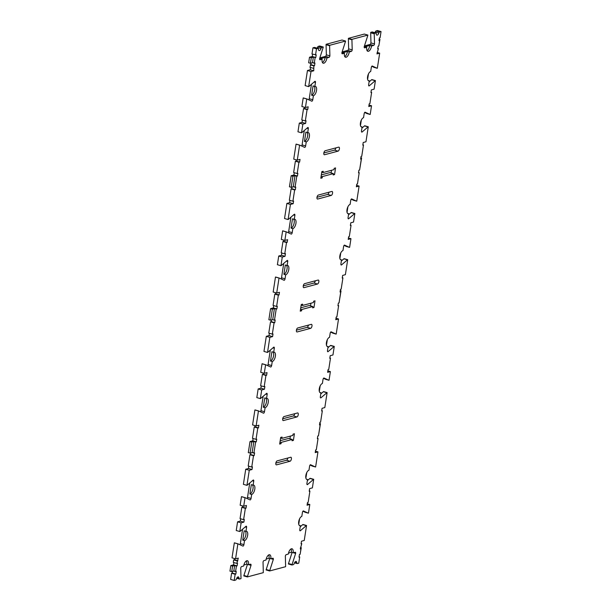 <?xml version="1.0" encoding="UTF-8"?>
<svg xmlns="http://www.w3.org/2000/svg" width="611" height="611" viewBox="0 0 611 611"><rect width="100%" height="100%" fill="white"/><g stroke="black" fill="none" stroke-linecap="round" stroke-linejoin="round"><path stroke-width="0.92" d="M369.082 81.912L371.641 79.72A1.382 0.634 -74.1 0 1 371.878 79.583L375.429 80.599L374.108 89.16L371.358 89.893L370.946 92.551L371.633 92.368L369.884 103.664L369.197 103.847L368.784 106.505L371.534 105.772L370.19 114.44A1.382 0.634 -74.1 0 1 370.014 114.44A1.382 0.634 -74.1 0 1 369.976 114.425L365.057 112.172A1.382 0.634 -74.1 0 0 364.164 113.684L363.545 117.671A4.842 2.215 -74.1 0 0 360.543 122.345A4.842 2.215 -74.1 0 0 361.498 126.981A4.842 2.215 -74.1 0 0 362.109 126.973L361.491 130.968A1.382 0.634 105.9 0 0 361.796 132.113A1.382 0.634 105.9 0 0 361.972 132.113L368.043 126.92A1.382 0.634 -74.1 0 1 368.28 126.783L365.958 141.767L363.217 142.5L362.804 145.158L363.492 144.975L361.743 156.271L361.055 156.454L360.643 159.112L361.33 158.929L359.612 170.003L358.924 170.186L358.52 172.852L359.207 172.661L357.458 183.964L356.771 184.148L356.358 186.806L359.1 186.072L356.763 201.164A1.382 0.634 -74.1 0 1 356.595 201.164A1.382 0.634 -74.1 0 1 356.549 201.149L351.63 198.896A1.382 0.634 -74.1 0 0 350.737 200.408L350.118 204.395A4.842 2.215 -74.1 0 0 347.117 209.061A4.842 2.215 -74.1 0 0 348.071 213.705A4.842 2.215 -74.1 0 0 348.682 213.697L348.064 217.684A1.382 0.634 105.9 0 0 348.369 218.83A1.382 0.634 105.9 0 0 348.545 218.83L354.617 213.636A1.382 0.634 -74.1 0 1 354.854 213.506L353.532 222.06L350.783 222.801L350.37 225.459L351.058 225.276L349.309 236.572L348.621 236.755L348.209 239.413L350.958 238.68L349.614 247.348A1.382 0.634 -74.1 0 1 349.446 247.348A1.382 0.634 -74.1 0 1 349.4 247.333L344.482 245.08A1.382 0.634 -74.1 0 0 343.588 246.592L342.97 250.579A4.842 2.215 -74.1 0 0 339.968 255.245A4.842 2.215 -74.1 0 0 340.923 259.889A4.842 2.215 -74.1 0 0 341.534 259.881L340.915 263.868A1.382 0.634 105.9 0 0 341.221 265.021A1.382 0.634 105.9 0 0 341.396 265.014L347.468 259.828A1.382 0.634 -74.1 0 1 347.705 259.69L345.383 274.675L342.641 275.408L342.229 278.066L342.916 277.883L341.167 289.179L340.48 289.362L340.067 292.02L340.755 291.837L339.044 302.911L338.357 303.094L337.944 305.752L338.631 305.569L336.882 316.865L336.195 317.048L335.783 319.706L338.525 318.973L336.195 334.072A1.382 0.634 -74.1 0 1 336.019 334.072A1.382 0.634 -74.1 0 1 335.974 334.057L331.055 331.804A1.382 0.634 -74.1 0 0 330.161 333.316L329.55 337.303A4.842 2.215 -74.1 0 0 326.541 341.969A4.842 2.215 -74.1 0 0 327.496 346.605A4.842 2.215 -74.1 0 0 328.107 346.605L327.488 350.592A1.382 0.634 105.9 0 0 327.794 351.737A1.382 0.634 105.9 0 0 327.97 351.737L334.041 346.544A1.382 0.634 -74.1 0 1 334.278 346.406L332.957 354.968L330.207 355.701L329.795 358.359L330.482 358.176L328.733 369.479L328.046 369.663L327.633 372.32L330.383 371.58L329.039 380.256A1.382 0.634 -74.1 0 1 328.871 380.256A1.382 0.634 -74.1 0 1 328.825 380.241L323.906 377.988A1.382 0.634 -74.1 0 0 323.013 379.5L322.394 383.487A4.842 2.215 -74.1 0 0 319.393 388.153A4.842 2.215 -74.1 0 0 320.347 392.789A4.842 2.215 -74.1 0 0 320.958 392.789L320.34 396.776A1.382 0.634 105.9 0 0 320.645 397.921A1.382 0.634 105.9 0 0 320.821 397.921L326.893 392.728A1.382 0.634 -74.1 0 1 327.129 392.598L324.815 407.575L322.066 408.316L321.653 410.974L322.341 410.791L320.592 422.086L319.904 422.27L319.492 424.928L320.179 424.744L318.468 435.819L317.781 436.002L317.369 438.66L318.056 438.477L316.307 449.772L315.62 449.956L315.207 452.614L317.957 451.88L315.62 466.972A1.382 0.634 -74.1 0 1 315.444 466.972A1.382 0.634 -74.1 0 1 315.398 466.957L310.48 464.704A1.382 0.634 -74.1 0 0 309.586 466.224L308.975 470.203A4.842 2.215 -74.1 0 0 305.966 474.877A4.842 2.215 -74.1 0 0 306.921 479.513A4.842 2.215 -74.1 0 0 307.532 479.505L306.913 483.5A1.382 0.634 105.9 0 0 307.218 484.645A1.382 0.634 105.9 0 0 307.394 484.645L313.466 479.452A1.382 0.634 -74.1 0 1 313.703 479.314L312.381 487.876L309.632 488.609L309.219 491.267L309.907 491.084L308.158 502.379L307.47 502.563L307.066 505.221L309.808 504.487L308.463 513.156A1.382 0.634 -74.1 0 1 308.295 513.164A1.382 0.634 -74.1 0 1 308.25 513.148L303.331 510.895A1.382 0.634 -74.1 0 0 302.437 512.408L301.819 516.387A4.842 2.215 -74.1 0 0 298.817 521.061A4.842 2.215 -74.1 0 0 299.772 525.697A4.842 2.215 -74.1 0 0 300.383 525.689L299.764 529.684A1.382 0.634 105.9 0 0 300.07 530.829A1.382 0.634 105.9 0 0 300.245 530.829L306.317 525.636A1.382 0.634 -74.1 0 1 306.554 525.498L304.24 540.483L301.49 541.216L301.078 543.874L301.765 543.691L300.291 548.968L300.979 548.785L300.123 554.322L299.436 554.505L299.023 557.163L299.711 556.98L298.748 563.189L297.305 563.571A1.382 0.634 105.9 0 1 297.129 563.571L294.494 562.823M371.74 66.385L377.124 68.241L372.206 65.988A1.382 0.634 -74.1 0 0 371.312 67.5L370.694 71.487A4.842 2.215 -74.1 0 0 367.692 76.154A4.842 2.215 -74.1 0 0 368.647 80.797A4.842 2.215 -74.1 0 0 369.258 80.789L368.639 84.784A1.382 0.634 105.9 0 0 368.945 85.93A1.382 0.634 105.9 0 0 369.12 85.93L375.192 80.736A1.382 0.634 -74.1 0 1 375.429 80.599M381.05 31.566L377.499 30.55L376.048 30.94A1.382 0.634 105.9 0 0 375.269 31.993L378.82 33.009A1.382 0.634 105.9 0 1 379.599 31.948L381.05 31.566L380.088 37.767L379.4 37.951L378.988 40.609L379.675 40.425L378.82 45.955A1.382 0.634 105.9 0 0 378.82 45.962L378.133 46.146L377.72 48.804L378.408 48.62L376.934 53.898L379.675 53.165L377.338 68.256A1.382 0.634 -74.1 0 1 377.17 68.256A1.382 0.634 -74.1 0 1 377.124 68.241M374.978 32.727A2.765 1.268 105.9 0 0 375.269 31.993M372.489 32.07A1.382 0.634 105.9 0 0 372.343 31.971A1.382 0.634 105.9 0 0 372.168 31.978L370.717 32.36L374.268 33.376L375.719 32.986A1.382 0.634 105.9 0 1 375.887 32.986L372.343 31.971M364.454 45.932L370.067 44.427A1.382 0.634 105.9 0 0 370.961 42.915L370.686 32.795A1.382 0.634 -74.1 0 1 370.717 32.36M367.891 35.079L364.339 34.071L348.407 38.333L351.959 39.341L367.891 35.079A1.382 0.634 -74.1 0 1 367.784 35.53L364.209 46.68A1.382 0.634 -74.1 0 0 364.523 47.826A1.382 0.634 -74.1 0 0 364.691 47.826L366.753 47.276A4.842 2.215 -74.1 0 0 367.83 51.286A4.842 2.215 -74.1 0 0 371.564 45.993L373.619 45.443A1.382 0.634 105.9 0 0 374.512 43.931L374.238 33.804A1.382 0.634 -74.1 0 1 374.268 33.376M342.145 51.897L347.766 50.392A1.382 0.634 105.9 0 0 348.652 48.88L348.377 38.76A1.382 0.634 -74.1 0 1 348.407 38.333M345.582 41.052L342.03 40.036L326.098 44.297L329.65 45.306L345.582 41.052A1.382 0.634 -74.1 0 1 345.475 41.495L341.9 52.645A1.382 0.634 -74.1 0 0 342.213 53.799A1.382 0.634 -74.1 0 0 342.381 53.791L344.444 53.241A4.842 2.215 -74.1 0 0 345.521 57.251A4.842 2.215 -74.1 0 0 349.255 51.958L351.31 51.408A1.382 0.634 105.9 0 0 352.203 49.896L351.928 39.768A1.382 0.634 -74.1 0 1 351.959 39.341M319.836 57.862L325.457 56.357A1.382 0.634 105.9 0 0 326.35 54.845L326.068 44.725A1.382 0.634 -74.1 0 1 326.098 44.297M323.272 47.016L319.721 46.001L318.27 46.39A1.382 0.634 105.9 0 0 317.491 47.452L321.035 48.46A1.382 0.634 105.9 0 1 321.821 47.398L323.272 47.016A1.382 0.634 -74.1 0 1 323.166 47.467L319.599 58.618A1.382 0.634 -74.1 0 0 319.904 59.763A1.382 0.634 -74.1 0 0 320.08 59.756L322.134 59.206A4.842 2.215 -74.1 0 0 323.211 63.223A4.842 2.215 -74.1 0 0 326.946 57.923L329.001 57.373A1.382 0.634 105.9 0 0 329.894 55.861L329.619 45.741A1.382 0.634 -74.1 0 1 329.65 45.306M317.193 48.177A2.765 1.268 105.9 0 0 317.491 47.452M314.711 47.521A1.382 0.634 105.9 0 0 314.558 47.429A1.382 0.634 105.9 0 0 314.39 47.429L312.939 47.811L316.49 48.827L317.934 48.437A1.382 0.634 105.9 0 1 318.11 48.437L314.558 47.429M312.611 54.196L312.259 56.495L309.51 57.228L311.282 57.732L313.344 57.182L315.803 57.503L316.215 54.845L311.984 54.02L312.939 47.811M309.51 57.228L308.654 62.765L310.426 63.269L312.488 62.719L314.948 63.04L314.535 65.698L313.848 65.881L313.749 70.792L310.999 71.533L308.662 86.625A1.382 0.634 -74.1 0 0 308.906 86.487L314.978 81.294A1.382 0.634 105.9 0 1 315.146 81.294A1.382 0.634 105.9 0 1 315.459 82.439L314.841 86.426A4.842 2.215 -74.1 0 1 315.452 86.418A4.842 2.215 -74.1 0 1 316.406 91.062A4.842 2.215 -74.1 0 1 313.397 95.728L311.625 95.224L313.069 85.922L314.841 86.426M311.243 63.055L309.922 67.309L313.474 68.317M308.662 86.625L305.118 85.609L307.455 70.517L310.197 69.784L310.556 67.485M311.465 84.303L309.235 98.707A1.382 0.634 -74.1 0 1 308.807 99.822M303.201 97.951L306.753 98.967L305.431 107.528L301.88 106.513L303.201 97.951A1.382 0.634 -74.1 0 1 303.377 97.951A1.382 0.634 -74.1 0 1 303.423 97.966L306.882 98.951M304.4 107.231L304.217 108.437L303.53 108.621L301.781 119.916L305.332 120.932L307.081 109.629L307.768 109.445L308.173 106.788L305.431 107.528M299.306 123.124L302.857 124.14L301.513 132.808L297.962 131.793L299.306 123.124L302.055 122.391L302.407 120.092M304.316 130.487L302.086 144.891A1.382 0.634 -74.1 0 1 301.658 146.006M296.052 144.135L299.604 145.151L297.282 160.135L293.738 159.12L296.052 144.135A1.382 0.634 -74.1 0 1 296.228 144.135A1.382 0.634 -74.1 0 1 296.274 144.15L299.734 145.143M296.259 159.838L296.068 161.044L295.38 161.228L293.639 172.523L297.183 173.539L298.932 162.243L299.619 162.06L300.032 159.402L297.282 160.135M291.164 175.731L292.936 176.243L291.226 187.317L289.446 186.806L291.164 175.731L293.914 174.998L294.265 172.707M292.035 187.096L291.783 188.73L291.096 188.914L289.347 200.209L292.898 201.225L294.647 189.929L295.334 189.746L295.747 187.088L293.288 186.76L295.06 187.272L296.77 176.197L297.458 176.014L297.87 173.356L297.183 173.539M286.88 203.425L290.424 204.433L288.087 219.532L284.543 218.517L286.88 203.425L289.622 202.684L289.981 200.393M290.889 217.203L288.659 231.615A1.382 0.634 -74.1 0 1 288.232 232.73M282.633 230.859L286.177 231.867L284.856 240.429L281.304 239.42L282.633 230.859A1.382 0.634 -74.1 0 1 282.801 230.859A1.382 0.634 -74.1 0 1 282.847 230.874L286.307 231.859M283.825 240.138L283.641 241.337L282.954 241.521L281.205 252.824L284.757 253.832L286.506 242.536L287.193 242.353L287.605 239.695L284.856 240.429M278.731 256.032L282.282 257.04L280.938 265.716L277.394 264.7L278.731 256.032L281.48 255.299L281.831 253M283.741 263.387L281.511 277.799A1.382 0.634 -74.1 0 1 281.083 278.914M275.477 277.043L279.028 278.058L276.707 293.036L273.163 292.027L275.477 277.043A1.382 0.634 -74.1 0 1 275.653 277.043A1.382 0.634 -74.1 0 1 275.698 277.058L279.158 278.043M275.683 292.745L275.492 293.952L274.813 294.135L273.064 305.431L276.607 306.439L278.356 295.144L279.044 294.96L279.456 292.302L276.707 293.036M270.589 308.639L272.361 309.143L270.65 320.217L268.871 319.713L270.589 308.639L273.338 307.906L273.69 305.607M271.46 320.004L271.208 321.638L270.52 321.821L268.771 333.117L272.323 334.133L274.072 322.837L274.759 322.654L275.171 319.996L274.484 320.179A1.382 0.634 105.9 0 0 274.484 320.172L272.712 319.668L274.484 320.179L276.195 309.097L276.882 308.914L277.295 306.256L276.607 306.439M266.304 336.325L269.856 337.341L267.519 352.432L263.967 351.424L266.304 336.325L269.046 335.592L269.405 333.3M270.314 350.111L268.084 364.515A1.382 0.634 -74.1 0 1 267.656 365.63M262.058 363.766L265.602 364.775L264.28 373.336L260.729 372.32L262.058 363.766A1.382 0.634 -74.1 0 1 262.226 363.759A1.382 0.634 -74.1 0 1 262.272 363.774L265.739 364.767M263.249 373.046L263.066 374.245L262.379 374.428L260.63 385.724L264.181 386.74L265.93 375.444L266.617 375.261L267.03 372.603L264.28 373.336M258.155 388.94L261.707 389.948L260.362 398.616L256.819 397.608L258.155 388.94L260.905 388.199L261.264 385.908M263.165 396.295L260.935 410.699A1.382 0.634 -74.1 0 1 260.507 411.814M254.902 409.95L258.453 410.959L256.139 425.943L252.587 424.928L254.902 409.95A1.382 0.634 -74.1 0 1 255.077 409.943A1.382 0.634 -74.1 0 1 255.123 409.958L258.583 410.951M255.108 425.653L254.924 426.852L254.237 427.036L252.488 438.339L256.032 439.347L257.781 428.051L258.468 427.868L258.881 425.21L256.139 425.943M250.014 441.547L251.785 442.051L250.075 453.125L248.303 452.621L250.014 441.547L252.763 440.814L253.114 438.515M250.884 452.911L250.632 454.546L249.945 454.729L248.196 466.025L251.747 467.041L253.496 455.737L254.184 455.554L254.596 452.896L252.137 452.575L253.909 453.079L255.627 442.005L256.307 441.822L256.719 439.164L256.032 439.347M245.729 469.233L249.28 470.249L246.943 485.34L243.392 484.324L245.729 469.233L248.471 468.5L248.83 466.201M249.739 483.018L247.508 497.423A1.382 0.634 -74.1 0 1 247.081 498.538M241.482 496.667L245.026 497.682L243.705 506.244L240.154 505.228L241.482 496.667A1.382 0.634 -74.1 0 1 241.65 496.667A1.382 0.634 -74.1 0 1 241.696 496.682L245.164 497.675M242.674 505.946L242.491 507.153L241.803 507.336L240.054 518.632L243.606 519.648L245.355 508.352L246.042 508.169L246.454 505.503L243.705 506.244M237.58 521.84L241.131 522.856L239.787 531.524L236.243 530.516L237.58 521.84L240.329 521.107L240.688 518.815M242.59 529.202L240.36 543.607A1.382 0.634 -74.1 0 1 239.932 544.722M234.334 542.851L237.878 543.866L235.563 558.851L232.012 557.835L234.334 542.851A1.382 0.634 -74.1 0 1 234.502 542.851A1.382 0.634 -74.1 0 1 234.548 542.866L238.007 543.859M234.532 558.553L234.349 559.76L233.662 559.943L233.28 562.38L236.831 563.395L238.305 558.118L235.563 558.851M230.813 565.587L232.585 566.099L231.729 571.636L229.95 571.125L230.813 565.587L233.555 564.854L233.914 562.563M232.539 571.415L232.287 573.049L231.6 573.233L230.645 579.434L234.189 580.45L235.151 574.248L235.838 574.065L236.251 571.407L233.792 571.079L235.563 571.591L236.419 566.053L237.106 565.87L237.519 563.212L236.831 563.395M247.44 564.434L243.904 575.47L247.455 576.478L251.029 565.328A1.382 0.634 -74.1 0 0 250.716 564.182A1.382 0.634 -74.1 0 0 250.548 564.182L248.486 564.74L246.707 564.228L243.896 564.984M271.032 558.706L273.338 559.363A1.382 0.634 -74.1 0 0 273.025 558.217A1.382 0.634 -74.1 0 0 272.857 558.217L270.795 558.767A4.842 2.215 -74.1 0 0 269.718 554.757A4.842 2.215 -74.1 0 0 265.984 560.05L263.929 560.608A1.382 0.634 105.9 0 0 263.036 562.12L263.31 572.24A1.382 0.634 -74.1 0 1 263.28 572.667L247.348 576.929L243.797 575.921A1.382 0.634 -74.1 0 1 243.904 575.47M269.749 558.469L266.213 569.505L269.764 570.514L273.338 559.363M293.341 552.741L295.64 553.398A1.382 0.634 -74.1 0 0 295.334 552.252A1.382 0.634 -74.1 0 0 295.159 552.252L293.104 552.802A4.842 2.215 -74.1 0 0 292.027 548.785A4.842 2.215 -74.1 0 0 288.293 554.085L286.231 554.643A1.382 0.634 105.9 0 0 285.345 556.155L285.62 566.275A1.382 0.634 -74.1 0 1 285.589 566.702L269.657 570.964L266.106 569.948A1.382 0.634 -74.1 0 1 266.213 569.505M292.058 552.504L288.522 563.533L292.073 564.549L295.64 553.398M294.792 562.288L296.793 562.861A2.765 1.268 105.9 0 0 296.121 561.433A2.765 1.268 105.9 0 0 294.204 563.548A1.382 0.634 105.9 0 1 293.417 564.61L291.966 564.999L288.415 563.984A1.382 0.634 -74.1 0 1 288.522 563.533M300.207 526.812L302.766 524.62A1.382 0.634 -74.1 0 1 303.01 524.49L306.554 525.498M302.865 511.292L308.25 513.148M307.356 480.628L309.914 478.436A1.382 0.634 -74.1 0 1 310.159 478.306L313.703 479.314M310.014 465.108L315.398 466.957M320.783 393.904L323.341 391.72A1.382 0.634 -74.1 0 1 323.578 391.582L327.129 392.598M323.44 378.385L328.825 380.241M327.931 347.72L330.49 345.536A1.382 0.634 -74.1 0 1 330.734 345.398L334.278 346.406M330.589 332.201L335.974 334.057M341.358 260.996L343.917 258.812A1.382 0.634 -74.1 0 1 344.153 258.674L347.705 259.69M344.016 245.477L349.4 247.333M348.507 214.812L351.065 212.628A1.382 0.634 -74.1 0 1 351.31 212.491L354.854 213.506M351.165 199.293L356.549 201.149M361.933 128.096L364.492 125.904A1.382 0.634 -74.1 0 1 364.729 125.767L368.28 126.783M364.591 112.577L369.976 114.425M338.066 151.138L324.563 154.743A2.077 0.947 105.9 0 1 324.304 154.751A2.077 0.947 105.9 0 1 323.891 152.758A2.077 0.947 105.9 0 1 325.182 150.757L338.685 147.144A2.077 0.947 105.9 0 1 338.945 147.144A2.077 0.947 105.9 0 1 339.357 149.13A2.077 0.947 105.9 0 1 338.066 151.138L334.515 150.123A2.077 0.947 105.9 0 0 335.851 147.908M334.515 150.123L323.845 152.971M331.093 172.966L331.506 170.301M321.333 174.883L329.833 172.608L333.377 173.623L322.394 176.564L321.134 176.205M331.208 195.436L317.705 199.049A2.077 0.947 105.9 0 1 317.445 199.049A2.077 0.947 105.9 0 1 317.033 197.063A2.077 0.947 105.9 0 1 318.323 195.062L331.826 191.449A2.077 0.947 105.9 0 1 332.086 191.449A2.077 0.947 105.9 0 1 332.499 193.435A2.077 0.947 105.9 0 1 331.208 195.436L327.656 194.42A2.077 0.947 105.9 0 0 328.993 192.205M327.656 194.42L316.994 197.277M317.491 284.039L303.988 287.651A2.077 0.947 105.9 0 1 303.728 287.651A2.077 0.947 105.9 0 1 303.316 285.665A2.077 0.947 105.9 0 1 304.606 283.664L318.11 280.052A2.077 0.947 105.9 0 1 318.369 280.052A2.077 0.947 105.9 0 1 318.782 282.038A2.077 0.947 105.9 0 1 317.491 284.039L313.947 283.03A2.077 0.947 105.9 0 0 315.276 280.816M313.947 283.03L303.277 285.879M310.518 305.874L310.93 303.209M300.757 307.784L309.258 305.515L312.801 306.531L301.819 309.464L300.559 309.105M310.632 328.344L297.129 331.956A2.077 0.947 105.9 0 1 296.87 331.956A2.077 0.947 105.9 0 1 296.457 329.971A2.077 0.947 105.9 0 1 297.748 327.97L311.251 324.357A2.077 0.947 105.9 0 1 311.511 324.349A2.077 0.947 105.9 0 1 311.923 326.343A2.077 0.947 105.9 0 1 310.632 328.344L307.089 327.328A2.077 0.947 105.9 0 0 308.418 325.113M307.089 327.328L296.419 330.184M296.915 416.946L283.412 420.559A2.077 0.947 105.9 0 1 283.153 420.559A2.077 0.947 105.9 0 1 282.74 418.573A2.077 0.947 105.9 0 1 284.031 416.572L297.534 412.96A2.077 0.947 105.9 0 1 297.794 412.96A2.077 0.947 105.9 0 1 298.206 414.945A2.077 0.947 105.9 0 1 296.915 416.946L293.372 415.931A2.077 0.947 105.9 0 0 294.701 413.716M293.372 415.931L282.702 418.787M289.942 438.782L290.355 436.117M280.182 440.691L288.682 438.423L292.234 439.431L281.243 442.372L279.983 442.013M290.057 461.252L276.554 464.856A2.077 0.947 105.9 0 1 276.294 464.864A2.077 0.947 105.9 0 1 275.882 462.871A2.077 0.947 105.9 0 1 277.173 460.87L290.676 457.257A2.077 0.947 105.9 0 1 290.935 457.257A2.077 0.947 105.9 0 1 291.348 459.243A2.077 0.947 105.9 0 1 290.057 461.252L286.513 460.236A2.077 0.947 105.9 0 0 287.842 458.021M286.513 460.236L275.844 463.085M375.887 32.986A1.382 0.634 105.9 0 1 376.223 33.704A2.765 1.268 105.9 0 0 376.903 35.133A2.765 1.268 105.9 0 0 378.82 33.009M318.11 48.437A1.382 0.634 105.9 0 1 318.446 49.155A2.765 1.268 105.9 0 0 319.118 50.583A2.765 1.268 105.9 0 0 321.035 48.46M315.528 55.028L316.49 48.827M315.123 57.686L314.26 63.223L312.488 62.719L313.344 57.182M309.235 98.707L312.779 99.715L313.397 95.728M312.779 99.715A1.382 0.634 -74.1 0 1 311.893 101.235L306.966 98.982A1.382 0.634 -74.1 0 0 306.928 98.967L303.377 97.951M302.857 124.14L305.607 123.407L306.019 120.749L305.332 120.932M302.086 144.891L305.63 145.907L306.248 141.912A4.842 2.215 -74.1 0 0 309.258 137.246A4.842 2.215 -74.1 0 0 308.295 132.602A4.842 2.215 -74.1 0 0 307.692 132.61L308.311 128.623A1.382 0.634 105.9 0 0 307.997 127.478A1.382 0.634 105.9 0 0 307.829 127.478L301.75 132.671A1.382 0.634 -74.1 0 1 301.513 132.808M305.63 145.907A1.382 0.634 -74.1 0 1 304.736 147.419L299.818 145.166A1.382 0.634 -74.1 0 0 299.78 145.151L296.228 144.135M290.424 204.433L293.173 203.7L293.586 201.042L292.898 201.225M288.659 231.615L292.211 232.623L292.822 228.636A4.842 2.215 -74.1 0 0 295.831 223.962A4.842 2.215 -74.1 0 0 294.876 219.326A4.842 2.215 -74.1 0 0 294.265 219.334L294.884 215.347A1.382 0.634 105.9 0 0 294.578 214.201A1.382 0.634 105.9 0 0 294.403 214.201L288.331 219.395A1.382 0.634 -74.1 0 1 288.087 219.532M292.211 232.623A1.382 0.634 -74.1 0 1 291.317 234.135L286.399 231.882A1.382 0.634 -74.1 0 0 286.353 231.867L282.801 230.859M282.282 257.04L285.031 256.307L285.444 253.649L284.757 253.832M281.511 277.799L285.054 278.807L285.673 274.82A4.842 2.215 -74.1 0 0 288.682 270.146A4.842 2.215 -74.1 0 0 287.728 265.51A4.842 2.215 -74.1 0 0 287.117 265.518L287.735 261.531A1.382 0.634 105.9 0 0 287.422 260.385A1.382 0.634 105.9 0 0 287.254 260.385L281.182 265.579A1.382 0.634 -74.1 0 1 280.938 265.716M285.054 278.807A1.382 0.634 -74.1 0 1 284.168 280.319L279.242 278.066A1.382 0.634 -74.1 0 0 279.204 278.051L275.653 277.043M269.856 337.341L272.598 336.608L273.01 333.95L272.323 334.133M268.084 364.515L271.635 365.531L272.246 361.544A4.842 2.215 -74.1 0 0 275.255 356.87A4.842 2.215 -74.1 0 0 274.301 352.234A4.842 2.215 -74.1 0 0 273.69 352.234L274.308 348.255A1.382 0.634 105.9 0 0 274.003 347.109A1.382 0.634 105.9 0 0 273.827 347.109L267.755 352.303A1.382 0.634 -74.1 0 1 267.519 352.432M271.635 365.531A1.382 0.634 -74.1 0 1 270.742 367.043L265.823 364.79A1.382 0.634 -74.1 0 0 265.777 364.775L262.226 363.759M261.707 389.948L264.456 389.215L264.869 386.557L264.181 386.74M260.935 410.699L264.479 411.715L265.098 407.728A4.842 2.215 -74.1 0 0 268.107 403.054A4.842 2.215 -74.1 0 0 267.152 398.418A4.842 2.215 -74.1 0 0 266.541 398.418L267.16 394.439A1.382 0.634 105.9 0 0 266.847 393.293A1.382 0.634 105.9 0 0 266.679 393.293L260.607 398.487A1.382 0.634 -74.1 0 1 260.362 398.616M264.479 411.715A1.382 0.634 -74.1 0 1 263.593 413.227L258.667 410.974A1.382 0.634 -74.1 0 0 258.629 410.959L255.077 409.943M249.28 470.249L252.022 469.515L252.435 466.85L251.747 467.041M247.508 497.423L251.06 498.439L251.679 494.444A4.842 2.215 -74.1 0 0 254.68 489.778A4.842 2.215 -74.1 0 0 253.725 485.134A4.842 2.215 -74.1 0 0 253.114 485.142L253.733 481.155A1.382 0.634 105.9 0 0 253.428 480.009A1.382 0.634 105.9 0 0 253.252 480.009L247.18 485.203A1.382 0.634 -74.1 0 1 246.943 485.34M251.06 498.439A1.382 0.634 -74.1 0 1 250.166 499.951L245.248 497.698A1.382 0.634 -74.1 0 0 245.202 497.682L241.65 496.667M241.131 522.856L243.881 522.122L244.293 519.465L243.606 519.648M240.36 543.607L243.911 544.622L244.522 540.628A4.842 2.215 -74.1 0 0 247.531 535.962A4.842 2.215 -74.1 0 0 246.577 531.326A4.842 2.215 -74.1 0 0 245.966 531.326L246.584 527.346A1.382 0.634 105.9 0 0 246.279 526.193A1.382 0.634 105.9 0 0 246.103 526.201L240.031 531.387A1.382 0.634 -74.1 0 1 239.787 531.524M243.911 544.622A1.382 0.634 -74.1 0 1 243.018 546.135L238.099 543.882A1.382 0.634 -74.1 0 0 238.053 543.866L234.502 542.851M237.015 577.739L239.016 578.312A2.765 1.268 105.9 0 0 238.336 576.883A2.765 1.268 105.9 0 0 236.419 579.007A1.382 0.634 105.9 0 1 235.64 580.06L234.189 580.45M239.016 578.312A1.382 0.634 105.9 0 0 239.352 579.029A1.382 0.634 105.9 0 0 239.52 579.022L240.971 578.64A1.382 0.634 -74.1 0 0 241.001 578.205L240.726 568.085A1.382 0.634 105.9 0 1 241.62 566.573L243.674 566.023A4.842 2.215 -74.1 0 1 247.409 560.722A4.842 2.215 -74.1 0 1 248.486 564.732M247.348 576.929A1.382 0.634 -74.1 0 1 247.455 576.478M269.657 570.964A1.382 0.634 -74.1 0 1 269.764 570.514M291.966 564.999A1.382 0.634 -74.1 0 1 292.073 564.549M296.793 562.861A1.382 0.634 105.9 0 0 297.129 563.571M322.394 176.564L322.188 177.893L320.813 178.259L321.844 171.615L323.211 171.248L323.013 172.577L333.996 169.637L334.202 168.308L335.576 167.941L334.545 174.586L333.171 174.952L333.377 173.623M301.819 309.464L301.613 310.793L300.238 311.159L301.269 304.515L302.644 304.148L302.437 305.477L313.42 302.544L313.626 301.215L315.001 300.841L313.97 307.493L312.603 307.86L312.801 306.531M281.243 442.372L281.037 443.701L279.662 444.067L280.693 437.423L282.068 437.056L281.862 438.385L292.845 435.444L293.051 434.115L294.426 433.749L293.395 440.394L292.027 440.76L292.234 439.431M371.007 92.185L371.633 92.368M369.258 80.789L368.135 80.469M368.471 73.893L367.616 79.422M377.155 52.447L379.675 53.165M377.774 48.437L378.408 48.62M379.217 39.15L379.958 39.364L378.973 44.939M379.958 39.364L379.148 39.585M379.675 40.425L379.041 40.242M370.961 42.915L374.512 43.931M366.753 47.276L364.981 46.772L369.785 45.481L371.564 45.993M348.652 48.88L352.203 49.896M344.444 53.241L342.672 52.737L347.476 51.454L349.255 51.958M326.35 54.845L329.894 55.861M322.134 59.206L320.363 58.702L325.167 57.419L326.946 57.923M312.259 56.495L315.803 57.503M311.282 57.732L310.426 63.269M310.991 64.69L314.535 65.698M310.304 64.873L313.848 65.881M310.197 69.784L313.749 70.792M307.455 70.517L310.999 71.533M304.217 108.437L307.768 109.445M303.53 108.621L307.081 109.629M302.055 122.391L305.607 123.407M307.692 132.61L305.912 132.106L304.477 141.408L306.248 141.912M296.068 161.044L299.619 162.06M295.38 161.228L298.932 162.243M293.914 174.998L297.458 176.014M292.936 176.243L294.998 175.685L296.77 176.197M291.226 187.317L293.288 186.767A1.382 0.634 105.9 0 0 293.288 186.76L294.998 175.685M291.783 188.73L295.334 189.746M291.096 188.914L294.647 189.929M289.622 202.684L293.173 203.7M294.265 219.334L292.493 218.822L291.05 228.124L292.822 228.636M283.641 241.337L287.193 242.353M282.954 241.521L286.506 242.536M281.48 255.299L285.031 256.307M287.117 265.518L285.337 265.006L283.901 274.316L285.673 274.82M275.492 293.952L279.044 294.96M274.813 294.135L278.356 295.144M273.338 307.906L276.882 308.914M272.361 309.143L274.423 308.593L276.195 309.097M270.65 320.217L272.712 319.668L274.423 308.593M271.208 321.638L274.759 322.654M270.52 321.821L274.072 322.837M269.046 335.592L272.598 336.608M273.69 352.234L271.918 351.73L270.474 361.032L272.246 361.544M263.066 374.245L266.617 375.261M262.379 374.428L265.93 375.444M260.905 388.199L264.456 389.215M266.541 398.418L264.769 397.914L263.326 407.216L265.098 407.728M254.924 426.852L258.468 427.868M254.237 427.036L257.781 428.051M252.763 440.814L256.307 441.822M251.785 442.051L253.848 441.501L255.627 442.005M250.075 453.125L252.137 452.575L253.848 441.501M250.632 454.546L254.184 455.554M249.945 454.729L253.496 455.737M248.471 468.5L252.022 469.515M253.114 485.142L251.342 484.638L249.899 493.94L251.679 494.444M242.491 507.153L246.042 508.169M241.803 507.336L245.355 508.352M240.329 521.107L243.881 522.122M245.966 531.326L244.194 530.822L242.75 540.124L244.522 540.628M234.349 559.76L237.893 560.776M233.662 559.943L237.213 560.959M233.555 564.854L237.106 565.87M232.585 566.099L234.647 565.542L236.419 566.053M231.729 571.636L233.792 571.086A1.382 0.634 105.9 0 0 233.792 571.079L234.647 565.542M232.287 573.049L235.838 574.065M231.6 573.233L235.151 574.248M246.707 564.228L248.486 564.74M248.723 564.671L251.029 565.328M268.71 554.925A4.842 2.215 -74.1 0 1 269.016 558.263L266.205 559.019M269.016 558.263L270.795 558.767L269.016 558.263M291.019 548.961A4.842 2.215 -74.1 0 1 291.325 552.298L288.514 553.054M291.325 552.298L293.104 552.802L291.325 552.298M299.077 556.804L299.711 556.98M300.513 547.517L301.261 547.731L300.276 553.299M301.261 547.731L300.452 547.945M300.979 548.785L300.345 548.609M301.131 543.515L301.765 543.691M300.383 525.689L299.26 525.368M299.596 518.792L298.741 524.322M307.287 503.77L309.808 504.487M309.281 490.908L309.907 491.084M307.532 479.505L306.409 479.184M306.745 472.608L305.89 478.138M315.429 451.162L317.957 451.88M317.422 438.293L318.056 438.477M319.721 423.469L320.462 423.683L318.621 434.795M320.462 423.683L319.652 423.904M320.179 424.744L319.545 424.561M321.707 410.607L322.341 410.791M320.958 392.789L319.836 392.468M320.172 385.892L319.316 391.414M327.863 370.862L330.383 371.58M329.856 358L330.482 358.176M328.107 346.605L326.984 346.284M327.32 339.701L326.465 345.23M336.004 318.255L338.525 318.973M337.998 305.393L338.631 305.569M340.296 290.569L341.037 290.783L339.197 301.887M341.037 290.783L340.228 290.996M340.755 291.837L340.121 291.653M342.282 277.7L342.916 277.883M341.534 259.881L340.411 259.56M340.747 252.985L339.892 258.514M348.438 237.954L350.958 238.68M350.431 225.092L351.058 225.276M348.682 213.697L347.56 213.376M347.896 206.801L347.04 212.323M356.58 185.347L359.1 186.072M358.573 172.485L359.207 172.661M360.864 157.661L361.613 157.875L359.772 168.98M361.613 157.875L360.803 158.089M361.33 158.929L360.696 158.753M362.858 144.799L363.492 144.975M362.109 126.973L360.986 126.653M361.322 120.077L360.467 125.606M369.013 105.054L371.534 105.772M334.545 174.586L333.285 174.227M322.188 177.893L320.928 177.534M323.013 172.577L321.745 172.21M313.97 307.493L312.71 307.127M301.613 310.793L300.352 310.434M302.437 305.477L301.17 305.118M293.395 440.394L292.134 440.035M281.037 443.701L279.777 443.342M281.862 438.385L280.602 438.026M246.401 560.89A4.842 2.215 -74.1 0 1 246.714 564.228M245.316 531.142A4.842 2.215 -74.1 0 1 245.599 536.076A4.842 2.215 -74.1 0 1 242.75 540.124M252.465 484.958A4.842 2.215 -74.1 0 1 252.748 489.892A4.842 2.215 -74.1 0 1 249.899 493.94M265.892 398.235A4.842 2.215 -74.1 0 1 266.175 403.176A4.842 2.215 -74.1 0 1 263.326 407.216M273.041 352.051A4.842 2.215 -74.1 0 1 273.323 356.992A4.842 2.215 -74.1 0 1 270.474 361.032M286.467 265.327A4.842 2.215 -74.1 0 1 286.75 270.268A4.842 2.215 -74.1 0 1 283.901 274.316M293.616 219.143A4.842 2.215 -74.1 0 1 293.899 224.084A4.842 2.215 -74.1 0 1 291.05 228.124M307.035 132.427A4.842 2.215 -74.1 0 1 307.325 137.36A4.842 2.215 -74.1 0 1 304.477 141.408M314.191 86.243A4.842 2.215 -74.1 0 1 314.474 91.176A4.842 2.215 -74.1 0 1 311.625 95.224M325.167 57.419A4.842 2.215 -74.1 0 1 322.448 62.543M347.476 51.454A4.842 2.215 -74.1 0 1 344.757 56.579M369.785 45.481A4.842 2.215 -74.1 0 1 367.066 50.614M371.641 79.72L375.192 80.736M376.048 30.94L379.599 31.948M372.168 31.978L375.719 32.986M370.686 32.795L374.238 33.804M370.067 44.427L373.619 45.443M348.377 38.76L351.928 39.768M347.766 50.392L351.31 51.408M326.068 44.725L329.619 45.741M325.457 56.357L329.001 57.373M318.27 46.39L321.821 47.398M314.39 47.429L317.934 48.437M314.092 82.05L315.459 82.439M306.943 128.234L308.311 128.623M293.517 214.957L294.884 215.347M286.368 261.141L287.735 261.531M272.941 347.865L274.308 348.255M265.793 394.049L267.16 394.439M252.366 480.765L253.733 481.155M245.217 526.957L246.584 527.346M302.766 524.62L306.317 525.636M309.914 478.436L313.466 479.452M323.341 391.72L326.893 392.728M330.49 345.536L334.041 346.544M343.917 258.812L347.468 259.828M351.065 212.628L354.617 213.636M364.492 125.904L368.043 126.92M324.563 154.743L324.082 154.606M317.705 199.049L317.224 198.911M303.988 287.651L303.507 287.514M297.129 331.956L296.648 331.819M283.412 420.559L282.931 420.421M276.554 464.856L276.073 464.719M377.17 68.256L373.619 67.248M239.352 579.029L236.709 578.273M308.295 513.164L304.744 512.148M315.444 466.972L311.893 465.964M328.871 380.256L325.319 379.24M336.019 334.072L332.468 333.056M349.446 247.348L345.895 246.332M356.595 201.164L353.043 200.148M370.014 114.44L366.47 113.432"/></g></svg>
